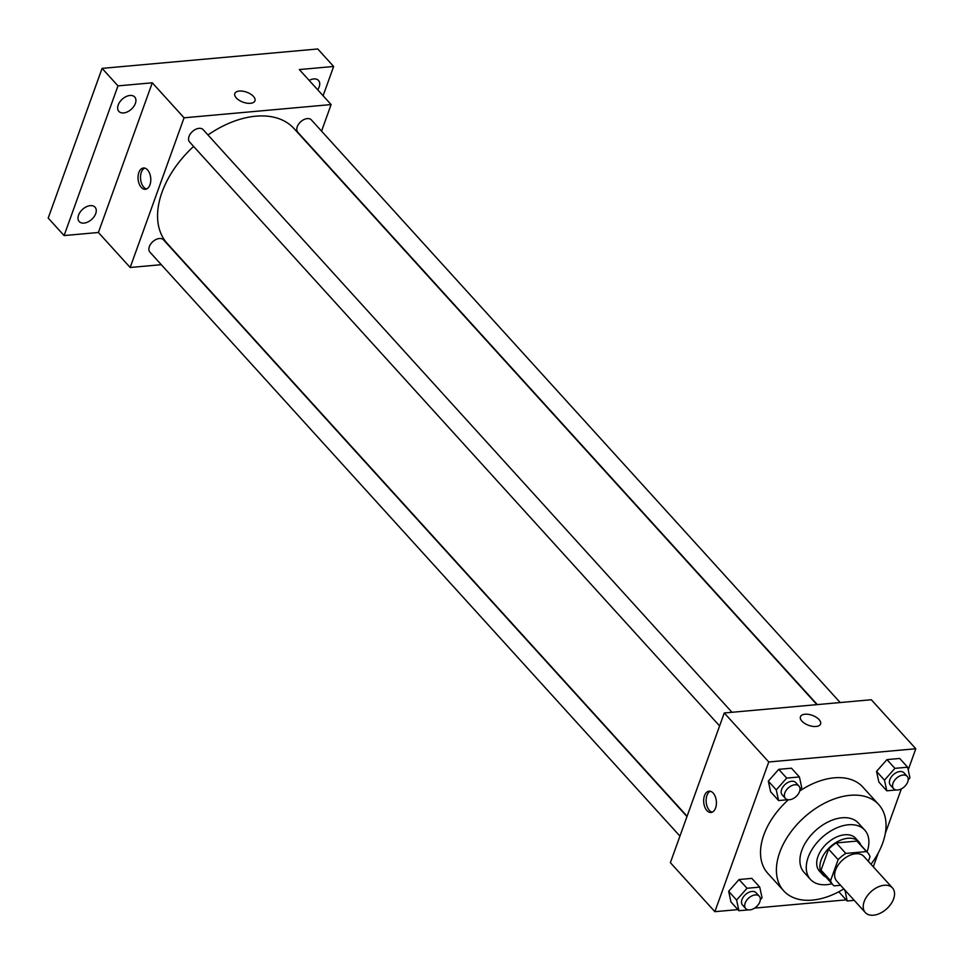 <?xml version="1.0" encoding="UTF-8"?>
<svg xmlns="http://www.w3.org/2000/svg" width="964" height="964" viewBox="0 0 964 964"><rect width="100%" height="100%" fill="white"/><g stroke="black" fill="none" stroke-linecap="round" stroke-linejoin="round"><path stroke-width="1.45" d="M864.178 901.557A18.328 11.616 -42.2 0 1 877.553 887.229A18.328 11.616 -42.2 0 1 892.459 887.916A18.328 11.616 -42.2 0 1 886.687 908.835A18.328 11.616 -42.2 0 1 865.311 912.559A18.328 11.616 -42.2 0 1 864.178 901.557M865.311 912.559L836.716 881.048A18.328 11.616 -42.2 0 1 835.583 870.046A18.328 11.616 -42.2 0 1 848.947 855.719A18.328 11.616 -42.2 0 1 863.865 856.406L892.459 887.916M828.606 849.151A23.666 14.99 -42.2 0 1 836.27 842.934L856.912 841.078L866.443 851.586L845.814 853.441A23.666 14.99 -42.2 0 0 838.138 859.659L828.606 849.151L821.039 870.155A23.666 14.99 -42.2 0 0 823.232 874.131L832.763 884.627A23.666 14.99 -42.2 0 0 834.137 885.868L840.56 885.289M868.359 861.358L869.998 856.791A23.666 14.99 -42.2 0 0 867.805 852.827A23.666 14.99 -42.2 0 0 866.443 851.586M838.138 859.659L830.57 880.662A23.666 14.99 -42.2 0 0 832.763 884.627M836.27 842.934L845.814 853.441M821.039 870.155L830.57 880.662M856.912 841.078A23.666 14.99 -42.2 0 1 858.273 842.319L867.805 852.827M860.888 845.199A24.449 15.484 137.8 0 0 858.852 841.801A24.449 15.484 137.8 0 0 847.934 838.27A24.449 15.484 137.8 0 0 824.786 853.056A24.449 15.484 137.8 0 0 822.654 874.649A24.449 15.484 137.8 0 0 825.847 877.011M822.654 874.649L819.472 871.155A24.449 15.484 -42.2 0 1 817.966 856.49A24.449 15.484 -42.2 0 1 844.765 834.764A24.449 15.484 -42.2 0 1 855.683 838.294L858.852 841.801M867.022 851.959A36.668 23.232 137.8 0 0 864.732 830.076A36.668 23.232 137.8 0 0 848.356 824.786A36.668 23.232 137.8 0 0 813.628 846.982A36.668 23.232 137.8 0 0 810.423 879.373A36.668 23.232 137.8 0 0 831.98 883.771M864.732 830.076L858.37 823.075A36.668 23.232 137.8 0 0 841.994 817.785A36.668 23.232 137.8 0 0 807.266 839.981A36.668 23.232 137.8 0 0 804.072 872.36L810.423 879.373M870.986 864.25A64.166 40.657 137.8 0 0 878.734 804.591A64.166 40.657 137.8 0 0 850.079 795.324A64.166 40.657 137.8 0 0 789.299 834.161A64.166 40.657 137.8 0 0 783.708 890.844A64.166 40.657 137.8 0 0 843.837 888.892M799.734 790.962A64.166 40.657 -42.2 0 1 834.197 777.828A64.166 40.657 -42.2 0 1 862.852 787.094L878.734 804.591M783.708 890.844L767.814 873.348A64.166 40.657 -42.2 0 1 763.862 834.848A64.166 40.657 -42.2 0 1 788.407 799.746M908.209 779.852L909.956 777.864L907.63 767.211L899.689 758.463L886.952 759.608L876.541 771.405L878.867 782.057L886.808 790.817L896.207 789.974M839.198 892.23L847.151 900.991L854.225 900.352M873.3 866.805L878.337 852.803M885.277 833.535L901.352 788.877M908.209 769.85L915.8 748.751L768.754 761.982L714.866 911.679L737.906 909.606M754.643 908.1L846.127 899.87M799.987 789.588L801.735 787.6L799.409 776.948L791.456 768.2L778.731 769.344L768.32 781.141L770.646 791.793L778.587 800.554L787.974 799.71M760.319 899.761L762.066 897.773L759.74 887.121L751.799 878.373L739.063 879.517L728.651 891.314L730.977 901.967L738.918 910.727L748.317 909.883M915.8 748.751L871.311 699.744L724.265 712.974L768.754 761.982M801.928 721.132A10.7 5.314 -160.2 0 1 800.433 716.734A10.7 5.314 -160.2 0 1 812.303 715.36A10.7 5.314 -160.2 0 1 820.569 723.988A10.7 5.314 -160.2 0 1 812.519 726.338A10.7 5.314 -160.2 0 1 801.928 721.132M724.265 712.974L670.378 862.659L714.866 911.679M704.479 795.698A10.7 6.338 84.9 0 1 709.07 791.167A10.7 6.338 84.9 0 1 716.348 801.253A10.7 6.338 84.9 0 1 710.998 812.471A10.7 6.338 84.9 0 1 704.78 806.989A10.7 6.338 84.9 0 1 704.479 795.698M712.215 812.158A10.7 6.338 84.9 0 1 706.949 795.469A10.7 6.338 84.9 0 1 710.335 791.263M800.433 716.746A10.7 5.314 -160.2 0 1 812.303 715.36A10.7 5.314 -160.2 0 1 820.569 723.988M687.091 816.231L167.29 243.531A85.555 54.213 -42.2 0 1 162.024 192.21A85.555 54.213 -42.2 0 1 193.619 146.432M207.971 134.96A85.555 54.213 -42.2 0 1 293.996 128.525L816.894 704.636M686.971 816.58L163.482 239.819A9.17 5.808 137.8 0 0 152.794 241.687A9.17 5.808 137.8 0 0 149.914 252.146L679.933 836.113M817.303 704.6L297.804 132.237A9.17 5.808 -42.2 0 1 297.237 126.742A9.17 5.808 -42.2 0 1 303.925 119.572A9.17 5.808 -42.2 0 1 311.372 119.91L840.186 702.539M719.602 725.94L189.571 141.973A9.17 5.808 -42.2 0 1 189.016 136.478A9.17 5.808 -42.2 0 1 195.692 129.309A9.17 5.808 -42.2 0 1 203.151 129.658L731.965 712.276M321.554 131.128L331.11 104.57L184.064 117.801L130.176 267.486L161.301 264.69M184.064 117.801L152.288 82.796L117.982 85.88L102.088 68.372L317.759 48.971L333.64 66.468L299.334 69.565L331.11 104.57M236.3 97.954A10.7 5.314 -160.2 0 1 234.818 93.556A10.7 5.314 -160.2 0 1 246.676 92.183A10.7 5.314 -160.2 0 1 254.942 100.798A10.7 5.314 -160.2 0 1 246.905 103.16A10.7 5.314 -160.2 0 1 236.3 97.954M102.088 68.372L48.2 218.069L64.094 235.565L98.4 232.481L130.176 267.486M152.288 82.796L98.4 232.481M138.852 172.52A10.7 6.338 84.9 0 1 143.455 167.989A10.7 6.338 84.9 0 1 150.721 178.075A10.7 6.338 84.9 0 1 145.371 189.293A10.7 6.338 84.9 0 1 139.153 183.811A10.7 6.338 84.9 0 1 138.852 172.52M146.588 188.98A10.7 6.338 84.9 0 1 141.322 172.291A10.7 6.338 84.9 0 1 144.708 168.085M234.818 93.568A10.7 5.314 -160.2 0 1 246.676 92.183A10.7 5.314 -160.2 0 1 254.942 100.81M309.179 80.41A10.7 6.772 -42.2 0 1 318.518 80.482A10.7 6.772 -42.2 0 1 317.686 89.785M323.109 95.749L333.64 66.468M123.657 112.933A10.7 6.772 -42.2 0 1 118.873 111.39A10.7 6.772 -42.2 0 1 122.247 99.184A10.7 6.772 -42.2 0 1 134.719 97.015A10.7 6.772 -42.2 0 1 133.779 106.462A10.7 6.772 -42.2 0 1 123.657 112.933M83.989 223.106A10.7 6.772 -42.2 0 1 79.217 221.563A10.7 6.772 -42.2 0 1 82.579 209.357A10.7 6.772 -42.2 0 1 95.05 207.188A10.7 6.772 -42.2 0 1 94.123 216.635A10.7 6.772 -42.2 0 1 83.989 223.106M117.982 85.88L64.094 235.565M759.74 887.121L747.004 888.266L736.592 900.075L738.918 910.727M745.726 908.582L742.545 905.088A9.17 5.808 -42.2 0 1 741.979 899.581A9.17 5.808 -42.2 0 1 748.667 892.423A9.17 5.808 -42.2 0 1 756.125 892.76L759.295 896.267A9.17 5.808 -42.2 0 1 756.415 906.726A9.17 5.808 -42.2 0 1 745.726 908.582A9.17 5.808 -42.2 0 1 745.16 903.087A9.17 5.808 -42.2 0 1 751.848 895.918A9.17 5.808 -42.2 0 1 759.295 896.267M751.799 878.373L739.063 879.517L747.004 888.266M739.063 879.517L728.651 891.314L736.592 900.075M728.651 891.314L730.977 901.967M844.982 890.158L847.151 900.991M843.633 889.013L844.826 890.326M799.409 776.948L786.672 778.093L776.261 789.902L778.587 800.554M785.383 798.409L782.214 794.914A9.17 5.808 -42.2 0 1 781.647 789.408A9.17 5.808 -42.2 0 1 788.335 782.25A9.17 5.808 -42.2 0 1 795.782 782.587L798.963 786.094A9.17 5.808 -42.2 0 1 796.083 796.553A9.17 5.808 -42.2 0 1 785.383 798.409A9.17 5.808 -42.2 0 1 784.829 792.914A9.17 5.808 -42.2 0 1 791.504 785.744A9.17 5.808 -42.2 0 1 798.963 786.094M791.456 768.2L778.731 769.344L786.672 778.093M778.731 769.344L768.32 781.141L776.261 789.902M768.32 781.141L770.646 791.793M907.63 767.211L894.893 768.356L884.482 780.165L886.808 790.817M893.616 788.673L890.435 785.178A9.17 5.808 -42.2 0 1 889.868 779.671A9.17 5.808 -42.2 0 1 896.556 772.513A9.17 5.808 -42.2 0 1 904.003 772.851L907.184 776.357A9.17 5.808 -42.2 0 1 904.304 786.817A9.17 5.808 -42.2 0 1 893.616 788.673A9.17 5.808 -42.2 0 1 893.05 783.178A9.17 5.808 -42.2 0 1 899.725 776.008A9.17 5.808 -42.2 0 1 907.184 776.357M899.689 758.463L886.952 759.608L894.893 768.356M886.952 759.608L876.541 771.405L884.482 780.165M876.541 771.405L878.867 782.057"/></g></svg>
